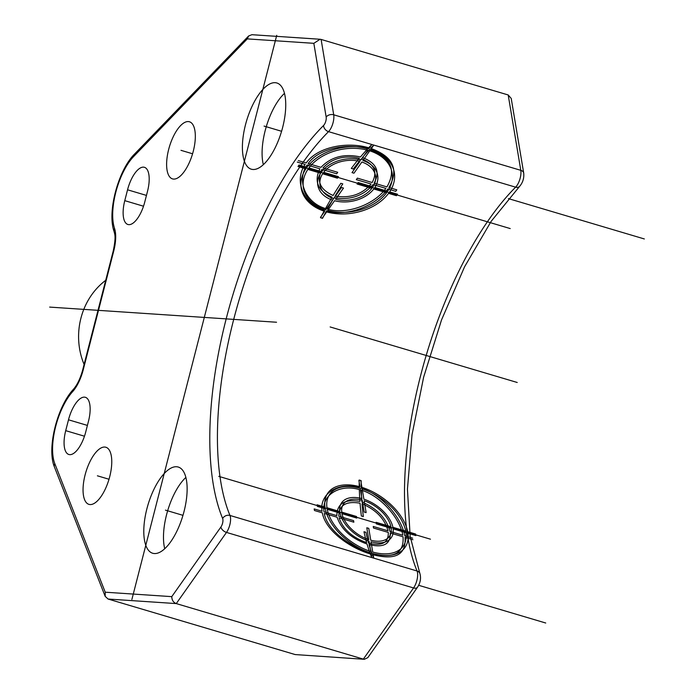 <?xml version="1.0" encoding="UTF-8"?>
<svg xmlns="http://www.w3.org/2000/svg" width="694" height="694" viewBox="0 0 694 694"><rect width="100%" height="100%" fill="white"/><g stroke="black" fill="none" stroke-linecap="round" stroke-linejoin="round"><path stroke-width="1.04" d="M104.785 447.057A29.79 12.102 -73.5 0 0 85.431 473.672A29.79 12.102 -73.5 0 0 88.927 504.365A29.79 12.102 -73.5 0 0 90.02 504.555A29.79 12.102 -73.5 0 0 109.383 477.94A29.79 12.102 -73.5 0 0 105.878 447.248A29.79 12.102 -73.5 0 0 104.785 447.057M85.718 431.989L88.502 421.137A24.169 9.82 -73.5 0 0 85.379 397.306A24.169 9.82 -73.5 0 0 84.486 397.142A24.169 9.82 -73.5 0 0 68.498 419.801L65.713 430.653A24.169 9.82 -73.5 0 0 68.836 454.483A24.169 9.82 -73.5 0 0 85.718 431.989M188.352 121.58A29.79 12.102 -73.5 0 0 168.998 148.195A29.79 12.102 -73.5 0 0 172.502 178.887A29.79 12.102 -73.5 0 0 173.595 179.078A29.79 12.102 -73.5 0 0 192.949 152.463A29.79 12.102 -73.5 0 0 189.453 121.78A29.79 12.102 -73.5 0 0 188.352 121.58M124.773 200.653A24.169 9.82 -73.5 0 0 127.896 224.483A24.169 9.82 -73.5 0 0 128.78 224.648A24.169 9.82 -73.5 0 0 144.768 201.989L147.553 191.136A24.169 9.82 -73.5 0 0 144.43 167.306A24.169 9.82 -73.5 0 0 127.557 189.8L124.773 200.653L143.511 206.213M252.928 169.483A44.963 18.261 -73.5 0 0 282.146 129.31A44.963 18.261 -73.5 0 0 276.863 82.985A44.963 18.261 -73.5 0 0 275.214 82.69A44.963 18.261 -73.5 0 0 245.997 122.864A44.963 18.261 -73.5 0 0 251.28 169.189A44.963 18.261 -73.5 0 0 252.928 169.483M154.32 553.543A44.963 18.261 -73.5 0 0 183.537 513.369A44.963 18.261 -73.5 0 0 178.254 467.045A44.963 18.261 -73.5 0 0 176.606 466.75A44.963 18.261 -73.5 0 0 147.388 506.924A44.963 18.261 -73.5 0 0 152.671 553.248A44.963 18.261 -73.5 0 0 154.32 553.543M171.774 596.64C171.878 600.18 173.379 602.496 176.267 603.589L108.073 599.035L105.167 596.337L105.228 592.199L171.774 596.64L220.9 527.015A5.621 2.282 106.5 0 0 222.653 518.531A5.621 4.598 -22.6 0 1 229.983 515.46A11.243 4.563 106.5 0 1 226.487 532.419L176.267 603.589L363.344 659.118L413.563 587.948L226.487 532.419A5.621 3.288 -144.8 0 1 220.9 527.015M417.502 587.245A5.621 3.288 -144.8 0 1 413.563 587.948A11.243 4.563 -73.5 0 0 417.059 570.997A5.621 4.598 -22.6 0 1 419.844 573.365C421.223 578.111 420.443 582.734 417.502 587.245L367.82 657.643L364.341 659.3L295.158 654.563L108.073 599.035M364.341 659.3L295.158 654.563M105.228 592.199L54.809 463.653A44.963 18.261 106.5 0 1 72.61 391.668A28.098 11.416 -73.5 0 0 83.219 369.841L113.773 250.864A28.098 11.416 -73.5 0 0 114.536 228.378A44.963 18.261 106.5 0 1 133.682 156.48L247.29 38.89L313.835 43.332L320.073 39.254L321.114 39.437L333.71 114.796A11.243 4.563 106.5 0 1 328.531 131.643A233.791 94.974 -73.5 0 0 229.983 515.46L417.059 570.997A233.791 94.974 106.5 0 1 515.616 187.172A11.243 4.563 -73.5 0 0 520.795 170.325L508.199 94.965L321.114 39.437M313.835 43.332L326.163 117.06A5.621 3.947 -9.5 0 1 333.71 114.796L520.795 170.325A5.621 3.947 -9.5 0 1 523.71 173.127L511.226 98.461L508.199 94.965M247.29 38.89L248.643 35.967L251.922 34.7L320.073 39.254M105.696 280.324A67.439 61.367 93.8 0 0 80.912 318.234A67.439 61.367 -86.2 0 0 84.095 364.454M284.497 93.369A44.963 18.261 -73.5 0 0 263.338 164.652M185.888 477.429A44.963 18.261 -73.5 0 0 164.73 548.711M49.664 307.095L276.542 322.242M131.877 599.495L276.724 35.342M330.144 326.952L517.23 382.481M97.403 475.806L109.01 479.25M192.576 153.773L180.978 150.329M298.524 165.727L510.22 228.569M322.45 217.89L326.657 211.922A47.209 33.156 170.5 0 0 388.571 193.357L396.456 195.699L397.506 194.207L389.62 191.874A47.209 33.156 170.5 0 0 370.822 149.349L373.823 145.089A233.791 94.974 -73.5 0 0 370.648 148.351C393.142 156.462 399.224 169.51 388.892 187.493L396.777 189.835A233.791 94.974 -73.5 0 0 395.727 191.327L387.842 188.985C376.339 205.19 347.954 217.257 326.492 210.933A233.791 94.974 -73.5 0 0 322.519 218.332L320.55 217.743A233.791 94.974 106.5 0 1 324.523 210.343C303.104 203.941 293.744 180.674 305.152 164.443L297.266 162.101M298.316 160.609L306.201 162.951C317.705 146.72 347.217 141.429 368.679 147.77A233.791 94.974 106.5 0 1 371.854 144.499L368.852 148.759A47.209 33.156 170.5 0 0 306.939 167.323L299.053 164.99L297.995 166.473L305.889 168.816A47.209 33.156 170.5 0 0 324.688 211.34L320.481 217.309M386.601 192.776A44.963 31.577 -9.5 0 1 327.715 210.438L334.551 200.74A30.345 21.314 170.5 0 0 373.797 188.976L386.601 192.776M371.828 188.386A28.098 19.736 -9.5 0 1 335.601 199.247L343.487 188.074L341.517 187.493L333.632 198.666A28.098 19.736 -9.5 0 1 322.632 173.786L337.405 178.176L338.455 176.684L323.682 172.294A28.098 19.736 -9.5 0 1 359.908 161.433L352.014 172.615L353.983 173.196L361.878 162.023A28.098 19.736 -9.5 0 1 372.878 186.903L358.104 182.513L357.054 184.005L371.828 188.386M320.663 173.205A30.345 21.314 170.5 0 0 332.582 200.158L325.746 209.848A44.963 31.577 -9.5 0 1 307.858 169.405L320.663 173.205M308.908 167.913A44.963 31.577 -9.5 0 1 367.794 150.251L360.958 159.941A30.345 21.314 170.5 0 0 321.712 171.713L308.908 167.913M374.847 187.484A30.345 21.314 170.5 0 0 362.927 160.531L369.763 150.841A44.963 31.577 -9.5 0 1 387.651 191.284L374.847 187.484M327.49 209.12C347.633 215.183 375.168 203.689 385.873 188.404L373.06 184.604C363.153 195.986 350.149 200.375 334.048 197.755A233.791 94.974 -73.5 0 0 327.49 209.12M335.072 196.064C349.923 198.484 361.93 194.467 371.09 184.014L356.326 179.633A233.791 94.974 106.5 0 1 357.375 178.141L372.149 182.522C377.918 171.817 374.318 163.923 361.34 158.831A233.791 94.974 -73.5 0 0 353.289 169.015L351.32 168.425A233.791 94.974 106.5 0 1 359.371 158.249C344.389 155.031 332.244 158.258 322.953 167.922L337.718 172.312A233.791 94.974 -73.5 0 0 336.668 173.795L321.903 169.414C316.264 180.908 319.995 189.601 333.103 195.482A233.791 94.974 106.5 0 1 340.823 183.303L342.793 183.884A233.791 94.974 -73.5 0 0 335.072 196.064M332.079 197.165C317.835 190.781 313.783 181.334 319.934 168.833L307.121 165.025C296.243 180.267 305.282 202.613 325.521 208.538A233.791 94.974 106.5 0 1 332.079 197.165M367.577 148.941C347.434 142.886 318.876 148.204 308.179 163.541L320.984 167.341C331.047 156.87 344.198 153.409 360.455 156.957A233.791 94.974 106.5 0 1 367.577 148.941M362.424 157.538C376.521 163.003 380.416 171.531 374.118 183.112L386.922 186.912C396.682 169.778 390.896 157.312 369.546 149.522A233.791 94.974 -73.5 0 0 362.424 157.538M218.766 476.353L430.462 539.195M412.913 539.732L405.027 537.39C406.25 554.87 395.346 560.596 372.322 554.558A233.791 94.974 -73.5 0 0 373.736 558.132L372.982 553.621A47.209 27.595 35.2 0 0 407.933 533.252L415.827 535.595L415.559 534.016L407.673 531.682A47.209 27.595 35.2 0 0 361.912 487.353L360.854 481.037M358.885 480.448L359.943 486.772A47.209 27.595 35.2 0 0 324.992 507.132L317.097 504.798L317.366 506.377L325.252 508.711A47.209 27.595 35.2 0 0 371.012 553.04L371.767 557.551A233.791 94.974 106.5 0 1 370.353 553.977C348.9 547.583 325.243 530.06 322.337 512.84L314.451 510.506A233.791 94.974 106.5 0 1 314.182 508.928L322.077 511.27C319.231 494.102 337.839 481.384 359.275 487.709A233.791 94.974 106.5 0 1 359.171 480.04L361.14 480.621A233.791 94.974 -73.5 0 0 361.244 488.298C382.689 494.701 401.835 518.618 404.758 535.811L412.644 538.154M405.964 532.671A44.963 26.277 -144.8 0 1 372.721 552.042L371.004 541.78A30.345 17.74 35.2 0 0 393.16 528.871L405.964 532.671M391.19 528.281A28.098 16.422 -144.8 0 1 370.743 540.201L368.766 528.36L366.796 527.778L368.774 539.62A28.098 16.422 -144.8 0 1 341.995 513.681L356.768 518.071L356.508 516.492L341.734 512.103A28.098 16.422 -144.8 0 1 362.181 500.192L364.159 512.025L366.128 512.614L364.15 500.773A28.098 16.422 -144.8 0 1 390.93 526.711L376.157 522.322L376.417 523.901L391.19 528.281M340.025 513.1A30.345 17.74 35.2 0 0 369.034 541.199L370.752 551.461A44.963 26.277 -144.8 0 1 327.221 509.301L340.025 513.1M326.961 507.722A44.963 26.277 -144.8 0 1 360.203 488.35L361.921 498.613A30.345 17.74 35.2 0 0 339.765 511.521L326.961 507.722M392.899 527.293A30.345 17.74 35.2 0 0 363.89 499.194L362.173 488.932A44.963 26.277 -144.8 0 1 405.704 531.092L392.899 527.293M371.845 553.283C393.741 558.939 404.142 553.439 403.049 536.8L390.245 533.001C390.705 544.174 383.626 548.034 369.017 544.599A233.791 94.974 -73.5 0 0 371.845 553.283M368.618 543.211C382.099 546.325 388.649 542.725 388.276 532.419L373.511 528.03A233.791 94.974 106.5 0 1 373.242 526.451L388.015 530.841C384.641 518.739 375.983 509.717 362.025 503.783A233.791 94.974 -73.5 0 0 363.344 516.57L361.374 515.98A233.791 94.974 106.5 0 1 360.056 503.202C346.046 500.834 338.967 505.18 338.819 516.241L353.593 520.621A233.791 94.974 -73.5 0 0 353.853 522.2L339.08 517.811C342.983 529.166 352.17 537.442 366.649 542.63A233.791 94.974 106.5 0 1 364.003 531.734L365.972 532.315A233.791 94.974 -73.5 0 0 368.618 543.211M367.048 544.018C351.311 538.449 341.335 529.513 337.111 517.23L324.306 513.43C326.909 529.609 349.698 546.768 369.876 552.702A233.791 94.974 106.5 0 1 367.048 544.018M359.327 489.591C339.132 483.518 321.235 495.655 324.046 511.851L336.85 515.651C336.998 503.61 344.692 498.873 359.926 501.432A233.791 94.974 106.5 0 1 359.327 489.591M361.895 502.022C377.016 508.468 386.376 518.271 389.985 531.422L402.789 535.221C400.16 519.086 381.483 496.089 361.296 490.172A233.791 94.974 -73.5 0 0 361.895 502.022M418.656 585.294L545.727 623.012M508.407 198.605L644.336 238.953M281.582 131.279L264.076 126.082M182.973 515.338L165.458 510.142M326.163 117.06A5.621 2.282 106.5 0 1 323.569 125.484A239.413 97.255 -73.5 0 0 222.653 518.531M523.71 173.127C524.204 178.185 522.825 182.626 519.554 186.443A5.621 4.103 -135.1 0 1 515.616 187.172L328.531 131.643A5.621 4.103 -135.1 0 1 323.569 125.484M248.643 35.967L134.558 154.033A5.621 4.051 44 0 0 133.682 156.48M134.558 154.033C118.266 170.169 106.945 212.234 114.137 231.631A5.621 4.45 -18.6 0 1 114.536 228.378M113.773 250.864A5.621 0.468 -165.6 0 0 113.252 250.924L82.699 369.902A5.621 0.468 14.4 0 1 83.219 369.841M82.699 369.902C80.322 378.499 77.208 384.988 73.356 389.369A5.621 3.904 42 0 0 72.61 391.668M54.809 463.653A5.621 4.554 158.6 0 0 54.505 467.166L105.167 596.337M146.46 195.413L127.557 189.8M87.401 425.413L68.498 419.801M65.713 430.653L84.46 436.214M519.554 186.443L491.196 221.291L464.572 266.791L441.54 319.908L423.635 377.163L412.019 434.817L407.439 489.105L410.154 536.384L419.844 573.365M114.137 231.631C114.553 234.216 116.375 235.778 113.252 250.924M73.356 389.369C57.186 406.641 46.567 448.732 54.505 467.166"/></g></svg>
